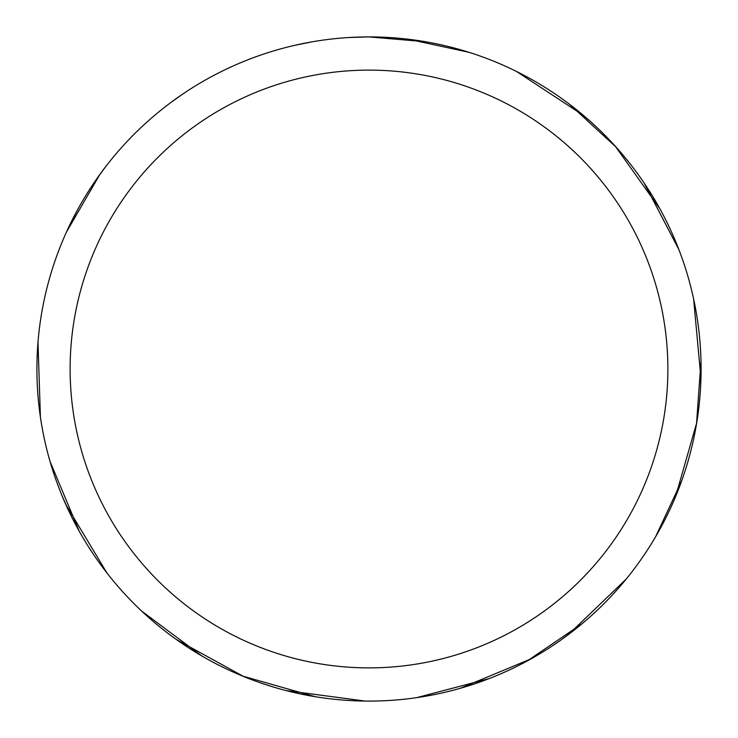 <?xml version="1.0" encoding="UTF-8"?>
<svg xmlns="http://www.w3.org/2000/svg" width="738" height="738" viewBox="0 0 738 738"><rect width="100%" height="100%" fill="white"/><g stroke="black" fill="none" stroke-linecap="round" stroke-linejoin="round"><path stroke-width="1.11" d="M348.585 37.546L368.982 36.9A332.091 332.091 0 0 1 701.091 369A332.091 332.091 0 0 1 369 701.091A332.091 332.091 0 0 1 36.909 369A332.091 332.091 0 0 1 369 36.918L425.171 41.697M369 70.119A298.881 298.881 0 0 1 667.881 369A298.881 298.881 0 0 1 369 667.881A298.881 298.881 0 0 1 70.119 369A298.881 298.881 0 0 1 369 70.119M576.673 628.149L562.07 639.2M432.311 695.002L418.095 697.438M365.135 701.063L286.04 690.565M201.677 655.851L141.761 611.175M79.234 531.231L50.073 461.564M701.091 368.216L700.63 386.518M663.351 522.753L656.396 535.401M531.212 658.776L460.401 688.268M315.163 696.7L242.525 676.063M575.437 108.873L589.459 120.645M672.733 234.73L678.277 248.06M696.69 422.856L675.593 496.6M626.211 579.062L568.684 634.348M488.943 678.674L416.656 697.65M408.594 39.271L468.658 52.223M569.708 104.418L616.184 147.231M453.4 47.822L467.274 51.789M615.418 146.382L659.92 208.854M693.6 298.881L700.952 378.326M681.654 480.973L655.658 536.655M582.282 623.555L527.246 660.962M516.563 71.503L583.26 115.285M644.219 183.162L678.803 249.407M700.999 360.956L696.506 423.981M69.455 225.625L77.813 209.334M170.515 102.757L182.268 94.39M294.333 45.415L312.285 41.798M70.147 513.805L62.619 497.108M37.085 358.188L37.869 343.779M97.121 178.301L105.995 166.234M243.577 676.497L176.373 639.514M106.973 573.02L65.876 504.635M40.405 417.025L37.989 342.331M66.392 232.202L99.75 174.611"/></g></svg>
